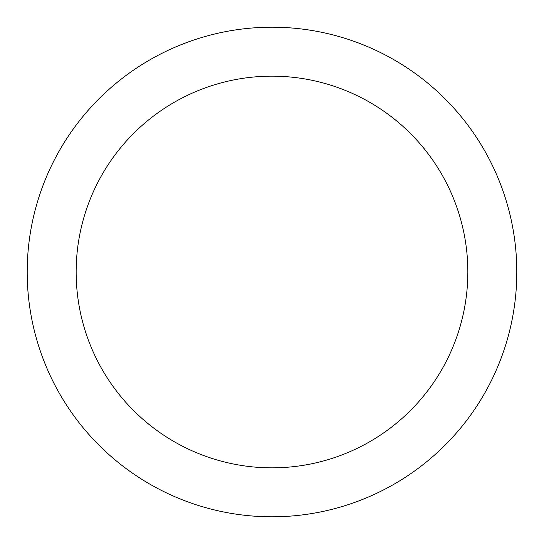 <?xml version="1.0" encoding="UTF-8"?>
<svg xmlns="http://www.w3.org/2000/svg" width="544" height="544" viewBox="0 0 544 544"><rect width="100%" height="100%" fill="white"/><g stroke="black" fill="none" stroke-linecap="round" stroke-linejoin="round"><path stroke-width="0.82" d="M516.8 272A244.8 244.8 0 0 0 149.6 59.996A244.8 244.8 0 0 0 149.6 484.004A244.8 244.8 0 0 0 516.8 272M467.84 272A195.84 195.84 0 0 0 174.08 102.394A195.84 195.84 0 0 0 174.08 441.606A195.84 195.84 0 0 0 467.84 272"/></g></svg>

